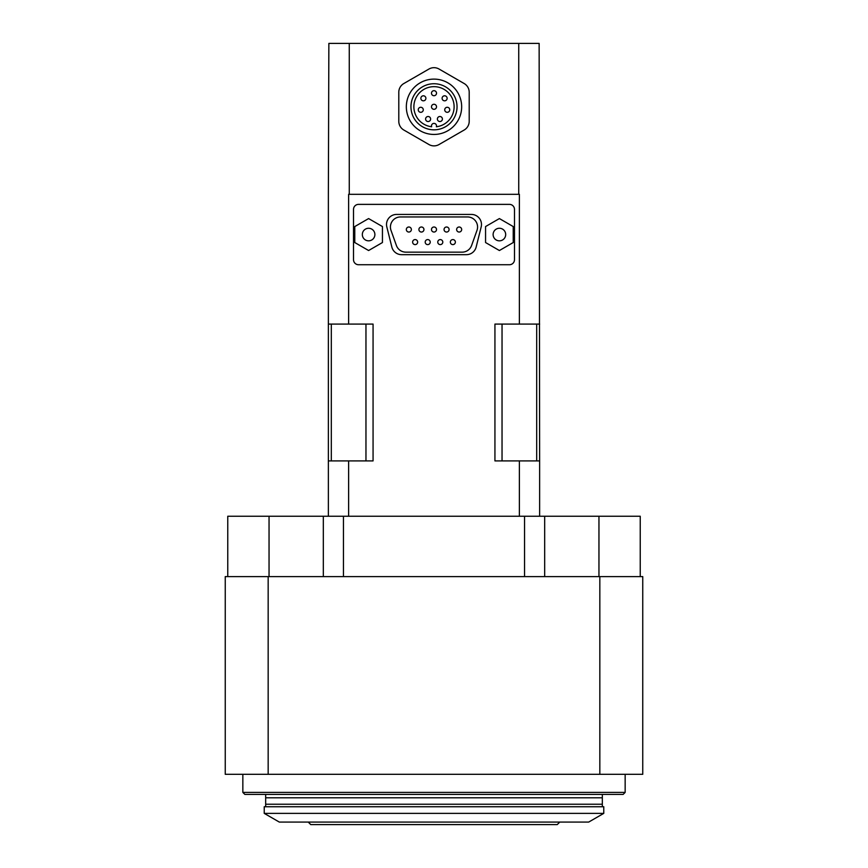 <?xml version="1.0" encoding="UTF-8"?>
<svg xmlns="http://www.w3.org/2000/svg" width="868" height="868" viewBox="0 0 868 868"><rect width="100%" height="100%" fill="white"/><g stroke="black" fill="none" stroke-linecap="round" stroke-linejoin="round"><path stroke-width="1.3" d="M227.763 576.612L227.763 516.243L640.237 516.243L640.237 576.612M598.953 576.612L598.953 516.243M599.831 576.612L599.831 774.299L642.754 774.299L642.754 576.612L544.67 576.612L544.67 516.243M544.67 576.612L524.543 576.612L524.543 516.243M524.543 576.612L343.457 576.612L343.457 516.243M343.457 576.612L323.33 576.612L323.33 516.243M269.047 576.612L269.047 516.243M268.169 576.612L225.246 576.612L225.246 774.299L268.169 774.299L268.169 576.612L323.33 576.612M225.246 746.632L225.246 701.355M599.831 774.299L268.169 774.299M625.155 774.299L625.155 792.408L242.845 792.408L242.845 774.299M625.155 792.408L623.137 794.415L244.863 794.415L242.845 792.408M518.739 194.313L519.368 194.313L519.368 324.089L494.934 324.089L494.934 460.908L539.636 460.908L539.136 43.4L518.739 43.4L518.739 194.313L348.632 194.313L348.632 324.089L373.066 324.089L373.066 460.908L348.632 460.908L348.632 516.243M518.739 43.4L349.261 43.4L349.261 194.313M349.261 43.4L328.863 43.4L328.364 194.313L328.364 324.089L348.632 324.089M358.549 204.371A5.034 5.034 0 0 0 353.515 209.394L353.515 259.706A5.034 5.034 0 0 0 358.549 264.729L509.451 264.729A5.034 5.034 0 0 0 514.485 259.706L514.485 209.394A5.034 5.034 0 0 0 509.451 204.371L358.549 204.371M519.368 460.908L519.368 516.243M539.636 324.089L519.368 324.089M539.636 460.908L539.636 516.243M348.632 460.908L328.364 460.908L328.364 516.243M328.364 460.908L328.364 324.089M400.484 216.946A10.058 10.058 0 0 0 391.012 230.389L396.405 245.481A10.058 10.058 0 0 0 405.877 252.154L462.123 252.154A10.058 10.058 0 0 0 471.595 245.481L476.988 230.389A10.058 10.058 0 0 0 467.516 216.946L400.484 216.946M471.422 214.429L396.578 214.429A10.058 10.058 0 0 0 386.824 226.928L391.848 247.054A10.058 10.058 0 0 0 401.613 254.671L466.387 254.671A10.058 10.058 0 0 0 476.152 247.054L481.176 226.928A10.058 10.058 0 0 0 471.422 214.429M461.667 229.521A2.517 2.517 0 0 0 457.892 227.34A2.517 2.517 0 0 0 457.892 231.702A2.517 2.517 0 0 0 461.667 229.521M455.374 242.096A2.517 2.517 0 0 0 451.61 239.915A2.517 2.517 0 0 0 451.61 244.277A2.517 2.517 0 0 0 455.374 242.096M449.092 229.521A2.517 2.517 0 0 0 445.317 227.34A2.517 2.517 0 0 0 445.317 231.702A2.517 2.517 0 0 0 449.092 229.521M442.799 242.096A2.517 2.517 0 0 0 439.034 239.915A2.517 2.517 0 0 0 439.034 244.277A2.517 2.517 0 0 0 442.799 242.096M436.517 229.521A2.517 2.517 0 0 0 432.741 227.34A2.517 2.517 0 0 0 432.741 231.702A2.517 2.517 0 0 0 436.517 229.521M430.224 242.096A2.517 2.517 0 0 0 426.459 239.915A2.517 2.517 0 0 0 426.459 244.277A2.517 2.517 0 0 0 430.224 242.096M423.942 229.521A2.517 2.517 0 0 0 420.166 227.34A2.517 2.517 0 0 0 420.166 231.702A2.517 2.517 0 0 0 423.942 229.521M417.649 242.096A2.517 2.517 0 0 0 413.884 239.915A2.517 2.517 0 0 0 413.884 244.277A2.517 2.517 0 0 0 417.649 242.096M411.367 229.521A2.517 2.517 0 0 0 407.591 227.34A2.517 2.517 0 0 0 407.591 231.702A2.517 2.517 0 0 0 411.367 229.521M485.559 226.559L485.559 242.541L499.393 250.526L513.227 242.541L513.227 226.559L499.393 218.573L485.559 226.559M505.686 234.555A6.293 6.293 0 0 0 496.246 229.109A6.293 6.293 0 0 0 496.246 239.991A6.293 6.293 0 0 0 505.686 234.555M354.773 226.559L354.773 242.541L368.607 250.526L382.441 242.541L382.441 226.559L368.607 218.573L354.773 226.559M374.889 234.555A6.293 6.293 0 0 0 365.461 229.109A6.293 6.293 0 0 0 365.461 239.991A6.293 6.293 0 0 0 374.889 234.555M403.815 83.545A10.058 10.058 0 0 0 398.792 92.258L398.792 121.303A10.058 10.058 0 0 0 403.815 130.016L428.966 144.533A10.058 10.058 0 0 0 439.034 144.533L464.185 130.016A10.058 10.058 0 0 0 469.208 121.303L469.208 92.258A10.058 10.058 0 0 0 464.185 83.545L439.034 69.028A10.058 10.058 0 0 0 428.966 69.028L403.815 83.545M434 83.74A23.035 23.035 0 0 1 453.953 118.298A23.035 23.035 0 0 1 414.047 118.298A23.035 23.035 0 0 1 434 83.74M436.365 126.761A2.517 2.517 0 0 0 434 123.386A2.517 2.517 0 0 0 431.635 126.761A20.116 20.116 0 0 1 416.987 96.044A20.116 20.116 0 0 1 451.013 96.044A20.116 20.116 0 0 1 436.365 126.761M434 79.118A27.668 27.668 0 0 1 457.957 120.619A27.668 27.668 0 0 1 410.043 120.619A27.668 27.668 0 0 1 434 79.118M434 90.684A2.517 2.517 0 0 1 436.181 94.46A2.517 2.517 0 0 1 431.819 94.46A2.517 2.517 0 0 1 434 90.684M423.378 95.795A2.517 2.517 0 0 0 421.208 99.57A2.517 2.517 0 0 0 425.559 99.57A2.517 2.517 0 0 0 423.378 95.795M444.622 95.795A2.517 2.517 0 0 0 442.441 99.57A2.517 2.517 0 0 0 446.792 99.57A2.517 2.517 0 0 0 444.622 95.795M434 104.268A2.517 2.517 0 0 0 431.819 108.044A2.517 2.517 0 0 0 436.181 108.044A2.517 2.517 0 0 0 434 104.268M420.763 107.285A2.517 2.517 0 0 0 418.582 111.061A2.517 2.517 0 0 0 422.933 111.061A2.517 2.517 0 0 0 420.763 107.285M447.237 107.285A2.517 2.517 0 0 0 445.067 111.061A2.517 2.517 0 0 0 449.418 111.061A2.517 2.517 0 0 0 447.237 107.285M428.108 116.507A2.517 2.517 0 0 0 425.928 120.272A2.517 2.517 0 0 0 430.289 120.272A2.517 2.517 0 0 0 428.108 116.507M439.892 116.507A2.517 2.517 0 0 0 437.711 120.272A2.517 2.517 0 0 0 442.072 120.272A2.517 2.517 0 0 0 439.892 116.507M308.249 822.083L310.755 824.6L557.245 824.6L559.751 822.083M265.673 794.415L265.673 797.79L602.327 797.79L602.327 794.415M265.673 797.79L265.673 804.224L602.327 804.224L602.327 797.79M265.673 806.741L265.673 804.224M264.23 806.741L603.77 806.741L603.77 813.37L264.23 813.37L264.23 806.741M264.23 813.37L279.322 822.083L588.678 822.083L603.77 813.37M331.316 460.908L331.316 324.089M365.96 460.908L365.96 324.089M502.04 460.908L502.04 324.089M536.684 460.908L536.684 324.089M602.327 806.741L602.327 804.224"/></g></svg>
